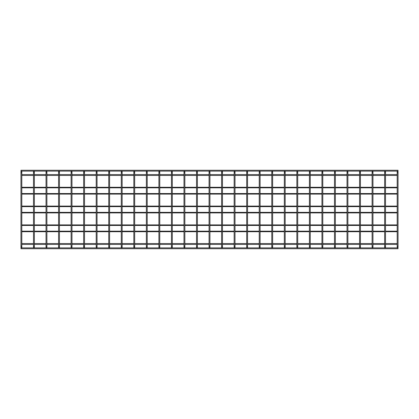 <?xml version="1.0" encoding="UTF-8"?>
<svg xmlns="http://www.w3.org/2000/svg" width="419" height="419" viewBox="0 0 419 419"><rect width="100%" height="100%" fill="white"/><g stroke="black" fill="none" stroke-linecap="round" stroke-linejoin="round"><path stroke-width="0.63" d="M21.814 171.444A0.435 0.435 0 0 0 21.165 171.067A0.435 0.435 0 0 0 21.165 171.816A0.435 0.435 0 0 0 21.814 171.444L21.814 247.556A0.435 0.435 0 0 0 21.165 247.184A0.435 0.435 0 0 0 21.165 247.933A0.435 0.435 0 0 0 21.814 247.556M34.358 171.444A0.435 0.435 0 0 0 33.709 171.067A0.435 0.435 0 0 0 33.709 171.816A0.435 0.435 0 0 0 34.358 171.444L34.358 247.556A0.435 0.435 0 0 0 33.709 247.184A0.435 0.435 0 0 0 33.709 247.933A0.435 0.435 0 0 0 34.358 247.556M46.897 171.444A0.435 0.435 0 0 0 46.247 171.067A0.435 0.435 0 0 0 46.247 171.816A0.435 0.435 0 0 0 46.897 171.444L46.897 247.556A0.435 0.435 0 0 0 46.247 247.184A0.435 0.435 0 0 0 46.247 247.933A0.435 0.435 0 0 0 46.897 247.556M59.44 171.444A0.435 0.435 0 0 0 58.791 171.067A0.435 0.435 0 0 0 58.791 171.816A0.435 0.435 0 0 0 59.44 171.444L59.44 247.556A0.435 0.435 0 0 0 58.791 247.184A0.435 0.435 0 0 0 58.791 247.933A0.435 0.435 0 0 0 59.44 247.556M71.979 171.444A0.435 0.435 0 0 0 71.33 171.067A0.435 0.435 0 0 0 71.33 171.816A0.435 0.435 0 0 0 71.979 171.444L71.979 247.556A0.435 0.435 0 0 0 71.33 247.184A0.435 0.435 0 0 0 71.33 247.933A0.435 0.435 0 0 0 71.979 247.556M84.523 171.444A0.435 0.435 0 0 0 83.873 171.067A0.435 0.435 0 0 0 83.873 171.816A0.435 0.435 0 0 0 84.523 171.444L84.523 247.556A0.435 0.435 0 0 0 83.873 247.184A0.435 0.435 0 0 0 83.873 247.933A0.435 0.435 0 0 0 84.523 247.556M97.061 171.444A0.435 0.435 0 0 0 96.412 171.067A0.435 0.435 0 0 0 96.412 171.816A0.435 0.435 0 0 0 97.061 171.444L97.061 247.556A0.435 0.435 0 0 0 96.412 247.184A0.435 0.435 0 0 0 96.412 247.933A0.435 0.435 0 0 0 97.061 247.556M109.605 171.444A0.435 0.435 0 0 0 108.956 171.067A0.435 0.435 0 0 0 108.956 171.816A0.435 0.435 0 0 0 109.605 171.444L109.605 247.556A0.435 0.435 0 0 0 108.956 247.184A0.435 0.435 0 0 0 108.956 247.933A0.435 0.435 0 0 0 109.605 247.556M122.144 171.444A0.435 0.435 0 0 0 121.494 171.067A0.435 0.435 0 0 0 121.494 171.816A0.435 0.435 0 0 0 122.144 171.444L122.144 247.556A0.435 0.435 0 0 0 121.494 247.184A0.435 0.435 0 0 0 121.494 247.933A0.435 0.435 0 0 0 122.144 247.556M134.688 171.444A0.435 0.435 0 0 0 134.038 171.067A0.435 0.435 0 0 0 134.038 171.816A0.435 0.435 0 0 0 134.688 171.444L134.688 247.556A0.435 0.435 0 0 0 134.038 247.184A0.435 0.435 0 0 0 134.038 247.933A0.435 0.435 0 0 0 134.688 247.556M147.226 171.444A0.435 0.435 0 0 0 146.577 171.067A0.435 0.435 0 0 0 146.577 171.816A0.435 0.435 0 0 0 147.226 171.444L147.226 247.556A0.435 0.435 0 0 0 146.577 247.184A0.435 0.435 0 0 0 146.577 247.933A0.435 0.435 0 0 0 147.226 247.556M159.77 171.444A0.435 0.435 0 0 0 159.12 171.067A0.435 0.435 0 0 0 159.12 171.816A0.435 0.435 0 0 0 159.77 171.444L159.77 247.556A0.435 0.435 0 0 0 159.12 247.184A0.435 0.435 0 0 0 159.12 247.933A0.435 0.435 0 0 0 159.77 247.556M172.309 171.444A0.435 0.435 0 0 0 171.659 171.067A0.435 0.435 0 0 0 171.659 171.816A0.435 0.435 0 0 0 172.309 171.444L172.309 247.556A0.435 0.435 0 0 0 171.659 247.184A0.435 0.435 0 0 0 171.659 247.933A0.435 0.435 0 0 0 172.309 247.556M184.852 171.444A0.435 0.435 0 0 0 184.203 171.067A0.435 0.435 0 0 0 184.203 171.816A0.435 0.435 0 0 0 184.852 171.444L184.852 247.556A0.435 0.435 0 0 0 184.203 247.184A0.435 0.435 0 0 0 184.203 247.933A0.435 0.435 0 0 0 184.852 247.556M197.391 171.444A0.435 0.435 0 0 0 196.741 171.067A0.435 0.435 0 0 0 196.741 171.816A0.435 0.435 0 0 0 197.391 171.444L197.391 247.556A0.435 0.435 0 0 0 196.741 247.184A0.435 0.435 0 0 0 196.741 247.933A0.435 0.435 0 0 0 197.391 247.556M209.935 171.444A0.435 0.435 0 0 0 209.285 171.067A0.435 0.435 0 0 0 209.285 171.816A0.435 0.435 0 0 0 209.935 171.444L209.935 247.556A0.435 0.435 0 0 0 209.285 247.184A0.435 0.435 0 0 0 209.285 247.933A0.435 0.435 0 0 0 209.935 247.556M222.473 171.444A0.435 0.435 0 0 0 221.824 171.067A0.435 0.435 0 0 0 221.824 171.816A0.435 0.435 0 0 0 222.473 171.444L222.473 247.556A0.435 0.435 0 0 0 221.824 247.184A0.435 0.435 0 0 0 221.824 247.933A0.435 0.435 0 0 0 222.473 247.556M235.017 171.444A0.435 0.435 0 0 0 234.368 171.067A0.435 0.435 0 0 0 234.368 171.816A0.435 0.435 0 0 0 235.017 171.444L235.017 247.556A0.435 0.435 0 0 0 234.368 247.184A0.435 0.435 0 0 0 234.368 247.933A0.435 0.435 0 0 0 235.017 247.556M247.556 171.444A0.435 0.435 0 0 0 246.906 171.067A0.435 0.435 0 0 0 246.906 171.816A0.435 0.435 0 0 0 247.556 171.444L247.556 247.556A0.435 0.435 0 0 0 246.906 247.184A0.435 0.435 0 0 0 246.906 247.933A0.435 0.435 0 0 0 247.556 247.556M260.099 171.444A0.435 0.435 0 0 0 259.45 171.067A0.435 0.435 0 0 0 259.45 171.816A0.435 0.435 0 0 0 260.099 171.444L260.099 247.556A0.435 0.435 0 0 0 259.45 247.184A0.435 0.435 0 0 0 259.45 247.933A0.435 0.435 0 0 0 260.099 247.556M272.638 171.444A0.435 0.435 0 0 0 271.989 171.067A0.435 0.435 0 0 0 271.989 171.816A0.435 0.435 0 0 0 272.638 171.444L272.638 247.556A0.435 0.435 0 0 0 271.989 247.184A0.435 0.435 0 0 0 271.989 247.933A0.435 0.435 0 0 0 272.638 247.556M285.182 171.444A0.435 0.435 0 0 0 284.532 171.067A0.435 0.435 0 0 0 284.532 171.816A0.435 0.435 0 0 0 285.182 171.444L285.182 247.556A0.435 0.435 0 0 0 284.532 247.184A0.435 0.435 0 0 0 284.532 247.933A0.435 0.435 0 0 0 285.182 247.556M297.72 171.444A0.435 0.435 0 0 0 297.071 171.067A0.435 0.435 0 0 0 297.071 171.816A0.435 0.435 0 0 0 297.72 171.444L297.72 247.556A0.435 0.435 0 0 0 297.071 247.184A0.435 0.435 0 0 0 297.071 247.933A0.435 0.435 0 0 0 297.72 247.556M310.264 171.444A0.435 0.435 0 0 0 309.615 171.067A0.435 0.435 0 0 0 309.615 171.816A0.435 0.435 0 0 0 310.264 171.444L310.264 247.556A0.435 0.435 0 0 0 309.615 247.184A0.435 0.435 0 0 0 309.615 247.933A0.435 0.435 0 0 0 310.264 247.556M322.803 171.444A0.435 0.435 0 0 0 322.153 171.067A0.435 0.435 0 0 0 322.153 171.816A0.435 0.435 0 0 0 322.803 171.444L322.803 247.556A0.435 0.435 0 0 0 322.153 247.184A0.435 0.435 0 0 0 322.153 247.933A0.435 0.435 0 0 0 322.803 247.556M335.347 171.444A0.435 0.435 0 0 0 334.697 171.067A0.435 0.435 0 0 0 334.697 171.816A0.435 0.435 0 0 0 335.347 171.444L335.347 247.556A0.435 0.435 0 0 0 334.697 247.184A0.435 0.435 0 0 0 334.697 247.933A0.435 0.435 0 0 0 335.347 247.556M347.885 171.444A0.435 0.435 0 0 0 347.236 171.067A0.435 0.435 0 0 0 347.236 171.816A0.435 0.435 0 0 0 347.885 171.444L347.885 247.556A0.435 0.435 0 0 0 347.236 247.184A0.435 0.435 0 0 0 347.236 247.933A0.435 0.435 0 0 0 347.885 247.556M360.429 171.444A0.435 0.435 0 0 0 359.78 171.067A0.435 0.435 0 0 0 359.78 171.816A0.435 0.435 0 0 0 360.429 171.444L360.429 247.556A0.435 0.435 0 0 0 359.78 247.184A0.435 0.435 0 0 0 359.78 247.933A0.435 0.435 0 0 0 360.429 247.556M372.968 171.444A0.435 0.435 0 0 0 372.318 171.067A0.435 0.435 0 0 0 372.318 171.816A0.435 0.435 0 0 0 372.968 171.444L372.968 247.556A0.435 0.435 0 0 0 372.318 247.184A0.435 0.435 0 0 0 372.318 247.933A0.435 0.435 0 0 0 372.968 247.556M385.511 171.444A0.435 0.435 0 0 0 384.862 171.067A0.435 0.435 0 0 0 384.862 171.816A0.435 0.435 0 0 0 385.511 171.444L385.511 247.556A0.435 0.435 0 0 0 384.862 247.184A0.435 0.435 0 0 0 384.862 247.933A0.435 0.435 0 0 0 385.511 247.556M398.05 171.444A0.435 0.435 0 0 0 397.401 171.067A0.435 0.435 0 0 0 397.401 171.816A0.435 0.435 0 0 0 398.05 171.444L398.05 247.556A0.435 0.435 0 0 0 397.401 247.184A0.435 0.435 0 0 0 397.401 247.933A0.435 0.435 0 0 0 398.05 247.556M21.091 171.125L20.95 170.261L398.05 170.261L397.909 171.125M397.327 171.125L385.37 171.125M384.783 171.125L372.826 171.125M372.245 171.125L360.288 171.125M359.701 171.125L347.744 171.125M347.162 171.125L335.205 171.125M334.619 171.125L322.661 171.125M322.08 171.125L310.123 171.125M309.536 171.125L297.579 171.125M296.998 171.125L285.04 171.125M284.454 171.125L272.497 171.125M271.915 171.125L259.958 171.125M259.371 171.125L247.414 171.125M246.833 171.125L234.876 171.125M234.289 171.125L222.332 171.125M221.751 171.125L209.793 171.125M209.207 171.125L197.249 171.125M196.668 171.125L184.711 171.125M184.124 171.125L172.167 171.125M171.586 171.125L159.629 171.125M159.042 171.125L147.085 171.125M146.503 171.125L134.546 171.125M133.96 171.125L122.002 171.125M121.421 171.125L109.464 171.125M108.877 171.125L96.92 171.125M96.339 171.125L84.381 171.125M83.795 171.125L71.838 171.125M71.256 171.125L59.299 171.125M58.712 171.125L46.755 171.125M46.174 171.125L34.217 171.125M33.63 171.125L21.673 171.125M397.186 175.446L385.511 175.446M384.642 175.446L372.968 175.446M372.103 175.446L360.429 175.446M359.56 175.446L347.885 175.446M347.021 175.446L335.347 175.446M334.477 175.446L322.803 175.446M321.939 175.446L310.264 175.446M309.395 175.446L297.72 175.446M296.856 175.446L285.182 175.446M284.312 175.446L272.638 175.446M271.774 175.446L260.099 175.446M259.23 175.446L247.556 175.446M246.691 175.446L235.017 175.446M234.148 175.446L222.473 175.446M221.609 175.446L209.935 175.446M209.065 175.446L197.391 175.446M196.527 175.446L184.852 175.446M183.983 175.446L172.309 175.446M171.444 175.446L159.77 175.446M158.901 175.446L147.226 175.446M146.362 175.446L134.688 175.446M133.818 175.446L122.144 175.446M121.28 175.446L109.605 175.446M108.736 175.446L97.061 175.446M96.197 175.446L84.523 175.446M83.653 175.446L71.979 175.446M71.115 175.446L59.44 175.446M58.571 175.446L46.897 175.446M46.032 175.446L34.358 175.446M33.489 175.446L21.814 175.446M397.186 194.102L385.511 194.102M384.642 194.102L372.968 194.102M372.103 194.102L360.429 194.102M359.56 194.102L347.885 194.102M347.021 194.102L335.347 194.102M334.477 194.102L322.803 194.102M321.939 194.102L310.264 194.102M309.395 194.102L297.72 194.102M296.856 194.102L285.182 194.102M284.312 194.102L272.638 194.102M271.774 194.102L260.099 194.102M259.23 194.102L247.556 194.102M246.691 194.102L235.017 194.102M234.148 194.102L222.473 194.102M221.609 194.102L209.935 194.102M209.065 194.102L197.391 194.102M196.527 194.102L184.852 194.102M183.983 194.102L172.309 194.102M171.444 194.102L159.77 194.102M158.901 194.102L147.226 194.102M146.362 194.102L134.688 194.102M133.818 194.102L122.144 194.102M121.28 194.102L109.605 194.102M108.736 194.102L97.061 194.102M96.197 194.102L84.523 194.102M83.653 194.102L71.979 194.102M71.115 194.102L59.44 194.102M58.571 194.102L46.897 194.102M46.032 194.102L34.358 194.102M33.489 194.102L21.814 194.102M397.186 187.827L385.511 187.827M384.642 187.827L372.968 187.827M372.103 187.827L360.429 187.827M359.56 187.827L347.885 187.827M347.021 187.827L335.347 187.827M334.477 187.827L322.803 187.827M321.939 187.827L310.264 187.827M309.395 187.827L297.72 187.827M296.856 187.827L285.182 187.827M284.312 187.827L272.638 187.827M271.774 187.827L260.099 187.827M259.23 187.827L247.556 187.827M246.691 187.827L235.017 187.827M234.148 187.827L222.473 187.827M221.609 187.827L209.935 187.827M209.065 187.827L197.391 187.827M196.527 187.827L184.852 187.827M183.983 187.827L172.309 187.827M171.444 187.827L159.77 187.827M158.901 187.827L147.226 187.827M146.362 187.827L134.688 187.827M133.818 187.827L122.144 187.827M121.28 187.827L109.605 187.827M108.736 187.827L97.061 187.827M96.197 187.827L84.523 187.827M83.653 187.827L71.979 187.827M71.115 187.827L59.44 187.827M58.571 187.827L46.897 187.827M46.032 187.827L34.358 187.827M33.489 187.827L21.814 187.827M397.186 212.91L385.511 212.91M384.642 212.91L372.968 212.91M372.103 212.91L360.429 212.91M359.56 212.91L347.885 212.91M347.021 212.91L335.347 212.91M334.477 212.91L322.803 212.91M321.939 212.91L310.264 212.91M309.395 212.91L297.72 212.91M296.856 212.91L285.182 212.91M284.312 212.91L272.638 212.91M271.774 212.91L260.099 212.91M259.23 212.91L247.556 212.91M246.691 212.91L235.017 212.91M234.148 212.91L222.473 212.91M221.609 212.91L209.935 212.91M209.065 212.91L197.391 212.91M196.527 212.91L184.852 212.91M183.983 212.91L172.309 212.91M171.444 212.91L159.77 212.91M158.901 212.91L147.226 212.91M146.362 212.91L134.688 212.91M133.818 212.91L122.144 212.91M121.28 212.91L109.605 212.91M108.736 212.91L97.061 212.91M96.197 212.91L84.523 212.91M83.653 212.91L71.979 212.91M71.115 212.91L59.44 212.91M58.571 212.91L46.897 212.91M46.032 212.91L34.358 212.91M33.489 212.91L21.814 212.91M397.186 206.64L385.511 206.64M384.642 206.64L372.968 206.64M372.103 206.64L360.429 206.64M359.56 206.64L347.885 206.64M347.021 206.64L335.347 206.64M334.477 206.64L322.803 206.64M321.939 206.64L310.264 206.64M309.395 206.64L297.72 206.64M296.856 206.64L285.182 206.64M284.312 206.64L272.638 206.64M271.774 206.64L260.099 206.64M259.23 206.64L247.556 206.64M246.691 206.64L235.017 206.64M234.148 206.64L222.473 206.64M221.609 206.64L209.935 206.64M209.065 206.64L197.391 206.64M196.527 206.64L184.852 206.64M183.983 206.64L172.309 206.64M171.444 206.64L159.77 206.64M158.901 206.64L147.226 206.64M146.362 206.64L134.688 206.64M133.818 206.64L122.144 206.64M121.28 206.64L109.605 206.64M108.736 206.64L97.061 206.64M96.197 206.64L84.523 206.64M83.653 206.64L71.979 206.64M71.115 206.64L59.44 206.64M58.571 206.64L46.897 206.64M46.032 206.64L34.358 206.64M33.489 206.64L21.814 206.64M397.186 231.723L385.511 231.723M384.642 231.723L372.968 231.723M372.103 231.723L360.429 231.723M359.56 231.723L347.885 231.723M347.021 231.723L335.347 231.723M334.477 231.723L322.803 231.723M321.939 231.723L310.264 231.723M309.395 231.723L297.72 231.723M296.856 231.723L285.182 231.723M284.312 231.723L272.638 231.723M271.774 231.723L260.099 231.723M259.23 231.723L247.556 231.723M246.691 231.723L235.017 231.723M234.148 231.723L222.473 231.723M221.609 231.723L209.935 231.723M209.065 231.723L197.391 231.723M196.527 231.723L184.852 231.723M183.983 231.723L172.309 231.723M171.444 231.723L159.77 231.723M158.901 231.723L147.226 231.723M146.362 231.723L134.688 231.723M133.818 231.723L122.144 231.723M121.28 231.723L109.605 231.723M108.736 231.723L97.061 231.723M96.197 231.723L84.523 231.723M83.653 231.723L71.979 231.723M71.115 231.723L59.44 231.723M58.571 231.723L46.897 231.723M46.032 231.723L34.358 231.723M33.489 231.723L21.814 231.723M397.186 225.453L385.511 225.453M384.642 225.453L372.968 225.453M372.103 225.453L360.429 225.453M359.56 225.453L347.885 225.453M347.021 225.453L335.347 225.453M334.477 225.453L322.803 225.453M321.939 225.453L310.264 225.453M309.395 225.453L297.72 225.453M296.856 225.453L285.182 225.453M284.312 225.453L272.638 225.453M271.774 225.453L260.099 225.453M259.23 225.453L247.556 225.453M246.691 225.453L235.017 225.453M234.148 225.453L222.473 225.453M221.609 225.453L209.935 225.453M209.065 225.453L197.391 225.453M196.527 225.453L184.852 225.453M183.983 225.453L172.309 225.453M171.444 225.453L159.77 225.453M158.901 225.453L147.226 225.453M146.362 225.453L134.688 225.453M133.818 225.453L122.144 225.453M121.28 225.453L109.605 225.453M108.736 225.453L97.061 225.453M96.197 225.453L84.523 225.453M83.653 225.453L71.979 225.453M71.115 225.453L59.44 225.453M58.571 225.453L46.897 225.453M46.032 225.453L34.358 225.453M33.489 225.453L21.814 225.453M397.909 247.875L398.05 248.739L20.95 248.739L21.091 247.875M397.186 244.418L385.511 244.418M384.642 244.418L372.968 244.418M372.103 244.418L360.429 244.418M359.56 244.418L347.885 244.418M347.021 244.418L335.347 244.418M334.477 244.418L322.803 244.418M321.939 244.418L310.264 244.418M309.395 244.418L297.72 244.418M296.856 244.418L285.182 244.418M284.312 244.418L272.638 244.418M271.774 244.418L260.099 244.418M259.23 244.418L247.556 244.418M246.691 244.418L235.017 244.418M234.148 244.418L222.473 244.418M221.609 244.418L209.935 244.418M209.065 244.418L197.391 244.418M196.527 244.418L184.852 244.418M183.983 244.418L172.309 244.418M171.444 244.418L159.77 244.418M158.901 244.418L147.226 244.418M146.362 244.418L134.688 244.418M133.818 244.418L122.144 244.418M121.28 244.418L109.605 244.418M108.736 244.418L97.061 244.418M96.197 244.418L84.523 244.418M83.653 244.418L71.979 244.418M71.115 244.418L59.44 244.418M58.571 244.418L46.897 244.418M46.032 244.418L34.358 244.418M33.489 244.418L21.814 244.418M21.814 246.121L20.95 246.121L20.95 172.879L21.814 172.879M34.358 246.121L33.489 246.121L33.489 172.879L34.358 172.879M46.897 246.121L46.032 246.121L46.032 172.879L46.897 172.879M59.44 246.121L58.571 246.121L58.571 172.879L59.44 172.879M71.979 246.121L71.115 246.121L71.115 172.879L71.979 172.879M84.523 246.121L83.653 246.121L83.653 172.879L84.523 172.879M97.061 246.121L96.197 246.121L96.197 172.879L97.061 172.879M109.605 246.121L108.736 246.121L108.736 172.879L109.605 172.879M122.144 246.121L121.28 246.121L121.28 172.879L122.144 172.879M134.688 246.121L133.818 246.121L133.818 172.879L134.688 172.879M147.226 246.121L146.362 246.121L146.362 172.879L147.226 172.879M159.77 246.121L158.901 246.121L158.901 172.879L159.77 172.879M172.309 246.121L171.444 246.121L171.444 172.879L172.309 172.879M184.852 246.121L183.983 246.121L183.983 172.879L184.852 172.879M197.391 246.121L196.527 246.121L196.527 172.879L197.391 172.879M209.935 246.121L209.065 246.121L209.065 172.879L209.935 172.879M222.473 246.121L221.609 246.121L221.609 172.879L222.473 172.879M235.017 246.121L234.148 246.121L234.148 172.879L235.017 172.879M247.556 246.121L246.691 246.121L246.691 172.879L247.556 172.879M260.099 246.121L259.23 246.121L259.23 172.879L260.099 172.879M272.638 246.121L271.774 246.121L271.774 172.879L272.638 172.879M285.182 246.121L284.312 246.121L284.312 172.879L285.182 172.879M297.72 246.121L296.856 246.121L296.856 172.879L297.72 172.879M310.264 246.121L309.395 246.121L309.395 172.879L310.264 172.879M322.803 246.121L321.939 246.121L321.939 172.879L322.803 172.879M335.347 246.121L334.477 246.121L334.477 172.879L335.347 172.879M347.885 246.121L347.021 246.121L347.021 172.879L347.885 172.879M360.429 246.121L359.56 246.121L359.56 172.879L360.429 172.879M372.968 246.121L372.103 246.121L372.103 172.879L372.968 172.879M385.511 246.121L384.642 246.121L384.642 172.879L385.511 172.879M398.05 246.121L397.186 246.121L397.186 172.879L398.05 172.879M20.95 172.879L20.95 171.444M20.95 246.121L20.95 247.556M33.489 172.879L33.489 171.444M33.489 246.121L33.489 247.556M46.032 172.879L46.032 171.444M46.032 246.121L46.032 247.556M58.571 172.879L58.571 171.444M58.571 246.121L58.571 247.556M71.115 172.879L71.115 171.444M71.115 246.121L71.115 247.556M83.653 172.879L83.653 171.444M83.653 246.121L83.653 247.556M96.197 172.879L96.197 171.444M96.197 246.121L96.197 247.556M108.736 172.879L108.736 171.444M108.736 246.121L108.736 247.556M121.28 172.879L121.28 171.444M121.28 246.121L121.28 247.556M133.818 172.879L133.818 171.444M133.818 246.121L133.818 247.556M146.362 172.879L146.362 171.444M146.362 246.121L146.362 247.556M158.901 172.879L158.901 171.444M158.901 246.121L158.901 247.556M171.444 172.879L171.444 171.444M171.444 246.121L171.444 247.556M183.983 172.879L183.983 171.444M183.983 246.121L183.983 247.556M196.527 172.879L196.527 171.444M196.527 246.121L196.527 247.556M209.065 172.879L209.065 171.444M209.065 246.121L209.065 247.556M221.609 172.879L221.609 171.444M221.609 246.121L221.609 247.556M234.148 172.879L234.148 171.444M234.148 246.121L234.148 247.556M246.691 172.879L246.691 171.444M246.691 246.121L246.691 247.556M259.23 172.879L259.23 171.444M259.23 246.121L259.23 247.556M271.774 172.879L271.774 171.444M271.774 246.121L271.774 247.556M284.312 172.879L284.312 171.444M284.312 246.121L284.312 247.556M296.856 172.879L296.856 171.444M296.856 246.121L296.856 247.556M309.395 172.879L309.395 171.444M309.395 246.121L309.395 247.556M321.939 172.879L321.939 171.444M321.939 246.121L321.939 247.556M334.477 172.879L334.477 171.444M334.477 246.121L334.477 247.556M347.021 172.879L347.021 171.444M347.021 246.121L347.021 247.556M359.56 172.879L359.56 171.444M359.56 246.121L359.56 247.556M372.103 172.879L372.103 171.444M372.103 246.121L372.103 247.556M384.642 172.879L384.642 171.444M384.642 246.121L384.642 247.556M397.186 172.879L397.186 171.444M397.186 246.121L397.186 247.556M21.814 174.582L33.489 174.582M34.358 174.582L46.032 174.582M46.897 174.582L58.571 174.582M59.44 174.582L71.115 174.582M71.979 174.582L83.653 174.582M84.523 174.582L96.197 174.582M97.061 174.582L108.736 174.582M109.605 174.582L121.28 174.582M122.144 174.582L133.818 174.582M134.688 174.582L146.362 174.582M147.226 174.582L158.901 174.582M159.77 174.582L171.444 174.582M172.309 174.582L183.983 174.582M184.852 174.582L196.527 174.582M197.391 174.582L209.065 174.582M209.935 174.582L221.609 174.582M222.473 174.582L234.148 174.582M235.017 174.582L246.691 174.582M247.556 174.582L259.23 174.582M260.099 174.582L271.774 174.582M272.638 174.582L284.312 174.582M285.182 174.582L296.856 174.582M297.72 174.582L309.395 174.582M310.264 174.582L321.939 174.582M322.803 174.582L334.477 174.582M335.347 174.582L347.021 174.582M347.885 174.582L359.56 174.582M360.429 174.582L372.103 174.582M372.968 174.582L384.642 174.582M385.511 174.582L397.186 174.582M21.814 193.547L33.489 193.547M34.358 193.547L46.032 193.547M46.897 193.547L58.571 193.547M59.44 193.547L71.115 193.547M71.979 193.547L83.653 193.547M84.523 193.547L96.197 193.547M97.061 193.547L108.736 193.547M109.605 193.547L121.28 193.547M122.144 193.547L133.818 193.547M134.688 193.547L146.362 193.547M147.226 193.547L158.901 193.547M159.77 193.547L171.444 193.547M172.309 193.547L183.983 193.547M184.852 193.547L196.527 193.547M197.391 193.547L209.065 193.547M209.935 193.547L221.609 193.547M222.473 193.547L234.148 193.547M235.017 193.547L246.691 193.547M247.556 193.547L259.23 193.547M260.099 193.547L271.774 193.547M272.638 193.547L284.312 193.547M285.182 193.547L296.856 193.547M297.72 193.547L309.395 193.547M310.264 193.547L321.939 193.547M322.803 193.547L334.477 193.547M335.347 193.547L347.021 193.547M347.885 193.547L359.56 193.547M360.429 193.547L372.103 193.547M372.968 193.547L384.642 193.547M385.511 193.547L397.186 193.547M21.814 187.277L33.489 187.277M34.358 187.277L46.032 187.277M46.897 187.277L58.571 187.277M59.44 187.277L71.115 187.277M71.979 187.277L83.653 187.277M84.523 187.277L96.197 187.277M97.061 187.277L108.736 187.277M109.605 187.277L121.28 187.277M122.144 187.277L133.818 187.277M134.688 187.277L146.362 187.277M147.226 187.277L158.901 187.277M159.77 187.277L171.444 187.277M172.309 187.277L183.983 187.277M184.852 187.277L196.527 187.277M197.391 187.277L209.065 187.277M209.935 187.277L221.609 187.277M222.473 187.277L234.148 187.277M235.017 187.277L246.691 187.277M247.556 187.277L259.23 187.277M260.099 187.277L271.774 187.277M272.638 187.277L284.312 187.277M285.182 187.277L296.856 187.277M297.72 187.277L309.395 187.277M310.264 187.277L321.939 187.277M322.803 187.277L334.477 187.277M335.347 187.277L347.021 187.277M347.885 187.277L359.56 187.277M360.429 187.277L372.103 187.277M372.968 187.277L384.642 187.277M385.511 187.277L397.186 187.277M21.814 212.36L33.489 212.36M34.358 212.36L46.032 212.36M46.897 212.36L58.571 212.36M59.44 212.36L71.115 212.36M71.979 212.36L83.653 212.36M84.523 212.36L96.197 212.36M97.061 212.36L108.736 212.36M109.605 212.36L121.28 212.36M122.144 212.36L133.818 212.36M134.688 212.36L146.362 212.36M147.226 212.36L158.901 212.36M159.77 212.36L171.444 212.36M172.309 212.36L183.983 212.36M184.852 212.36L196.527 212.36M197.391 212.36L209.065 212.36M209.935 212.36L221.609 212.36M222.473 212.36L234.148 212.36M235.017 212.36L246.691 212.36M247.556 212.36L259.23 212.36M260.099 212.36L271.774 212.36M272.638 212.36L284.312 212.36M285.182 212.36L296.856 212.36M297.72 212.36L309.395 212.36M310.264 212.36L321.939 212.36M322.803 212.36L334.477 212.36M335.347 212.36L347.021 212.36M347.885 212.36L359.56 212.36M360.429 212.36L372.103 212.36M372.968 212.36L384.642 212.36M385.511 212.36L397.186 212.36M21.814 206.09L33.489 206.09M34.358 206.09L46.032 206.09M46.897 206.09L58.571 206.09M59.44 206.09L71.115 206.09M71.979 206.09L83.653 206.09M84.523 206.09L96.197 206.09M97.061 206.09L108.736 206.09M109.605 206.09L121.28 206.09M122.144 206.09L133.818 206.09M134.688 206.09L146.362 206.09M147.226 206.09L158.901 206.09M159.77 206.09L171.444 206.09M172.309 206.09L183.983 206.09M184.852 206.09L196.527 206.09M197.391 206.09L209.065 206.09M209.935 206.09L221.609 206.09M222.473 206.09L234.148 206.09M235.017 206.09L246.691 206.09M247.556 206.09L259.23 206.09M260.099 206.09L271.774 206.09M272.638 206.09L284.312 206.09M285.182 206.09L296.856 206.09M297.72 206.09L309.395 206.09M310.264 206.09L321.939 206.09M322.803 206.09L334.477 206.09M335.347 206.09L347.021 206.09M347.885 206.09L359.56 206.09M360.429 206.09L372.103 206.09M372.968 206.09L384.642 206.09M385.511 206.09L397.186 206.09M21.814 231.173L33.489 231.173M34.358 231.173L46.032 231.173M46.897 231.173L58.571 231.173M59.44 231.173L71.115 231.173M71.979 231.173L83.653 231.173M84.523 231.173L96.197 231.173M97.061 231.173L108.736 231.173M109.605 231.173L121.28 231.173M122.144 231.173L133.818 231.173M134.688 231.173L146.362 231.173M147.226 231.173L158.901 231.173M159.77 231.173L171.444 231.173M172.309 231.173L183.983 231.173M184.852 231.173L196.527 231.173M197.391 231.173L209.065 231.173M209.935 231.173L221.609 231.173M222.473 231.173L234.148 231.173M235.017 231.173L246.691 231.173M247.556 231.173L259.23 231.173M260.099 231.173L271.774 231.173M272.638 231.173L284.312 231.173M285.182 231.173L296.856 231.173M297.72 231.173L309.395 231.173M310.264 231.173L321.939 231.173M322.803 231.173L334.477 231.173M335.347 231.173L347.021 231.173M347.885 231.173L359.56 231.173M360.429 231.173L372.103 231.173M372.968 231.173L384.642 231.173M385.511 231.173L397.186 231.173M21.814 224.898L33.489 224.898M34.358 224.898L46.032 224.898M46.897 224.898L58.571 224.898M59.44 224.898L71.115 224.898M71.979 224.898L83.653 224.898M84.523 224.898L96.197 224.898M97.061 224.898L108.736 224.898M109.605 224.898L121.28 224.898M122.144 224.898L133.818 224.898M134.688 224.898L146.362 224.898M147.226 224.898L158.901 224.898M159.77 224.898L171.444 224.898M172.309 224.898L183.983 224.898M184.852 224.898L196.527 224.898M197.391 224.898L209.065 224.898M209.935 224.898L221.609 224.898M222.473 224.898L234.148 224.898M235.017 224.898L246.691 224.898M247.556 224.898L259.23 224.898M260.099 224.898L271.774 224.898M272.638 224.898L284.312 224.898M285.182 224.898L296.856 224.898M297.72 224.898L309.395 224.898M310.264 224.898L321.939 224.898M322.803 224.898L334.477 224.898M335.347 224.898L347.021 224.898M347.885 224.898L359.56 224.898M360.429 224.898L372.103 224.898M372.968 224.898L384.642 224.898M385.511 224.898L397.186 224.898M21.673 247.875L33.63 247.875M34.217 247.875L46.174 247.875M46.755 247.875L58.712 247.875M59.299 247.875L71.256 247.875M71.838 247.875L83.795 247.875M84.381 247.875L96.339 247.875M96.92 247.875L108.877 247.875M109.464 247.875L121.421 247.875M122.002 247.875L133.96 247.875M134.546 247.875L146.503 247.875M147.085 247.875L159.042 247.875M159.629 247.875L171.586 247.875M172.167 247.875L184.124 247.875M184.711 247.875L196.668 247.875M197.249 247.875L209.207 247.875M209.793 247.875L221.751 247.875M222.332 247.875L234.289 247.875M234.876 247.875L246.833 247.875M247.414 247.875L259.371 247.875M259.958 247.875L271.915 247.875M272.497 247.875L284.454 247.875M285.04 247.875L296.998 247.875M297.579 247.875L309.536 247.875M310.123 247.875L322.08 247.875M322.661 247.875L334.619 247.875M335.205 247.875L347.162 247.875M347.744 247.875L359.701 247.875M360.288 247.875L372.245 247.875M372.826 247.875L384.783 247.875M385.37 247.875L397.327 247.875M21.814 243.554L33.489 243.554M34.358 243.554L46.032 243.554M46.897 243.554L58.571 243.554M59.44 243.554L71.115 243.554M71.979 243.554L83.653 243.554M84.523 243.554L96.197 243.554M97.061 243.554L108.736 243.554M109.605 243.554L121.28 243.554M122.144 243.554L133.818 243.554M134.688 243.554L146.362 243.554M147.226 243.554L158.901 243.554M159.77 243.554L171.444 243.554M172.309 243.554L183.983 243.554M184.852 243.554L196.527 243.554M197.391 243.554L209.065 243.554M209.935 243.554L221.609 243.554M222.473 243.554L234.148 243.554M235.017 243.554L246.691 243.554M247.556 243.554L259.23 243.554M260.099 243.554L271.774 243.554M272.638 243.554L284.312 243.554M285.182 243.554L296.856 243.554M297.72 243.554L309.395 243.554M310.264 243.554L321.939 243.554M322.803 243.554L334.477 243.554M335.347 243.554L347.021 243.554M347.885 243.554L359.56 243.554M360.429 243.554L372.103 243.554M372.968 243.554L384.642 243.554M385.511 243.554L397.186 243.554"/></g></svg>
